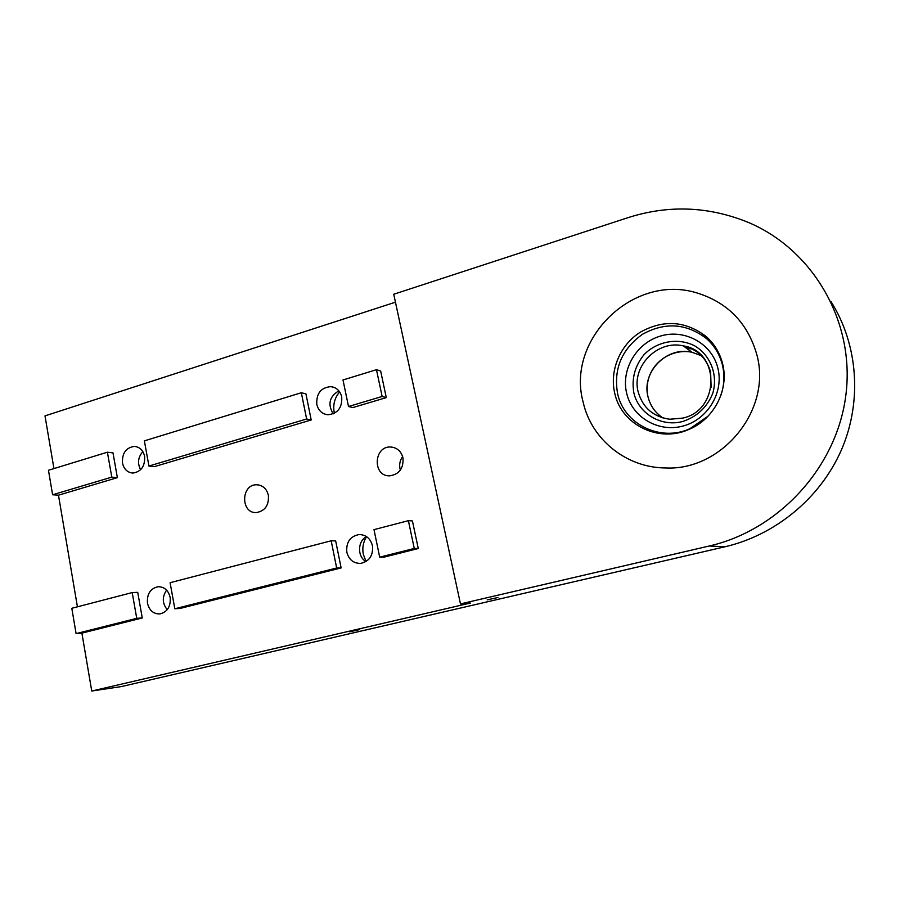 <?xml version="1.0" encoding="UTF-8"?>
<svg xmlns="http://www.w3.org/2000/svg" width="900" height="900" viewBox="0 0 900 900"><rect width="100%" height="100%" fill="white"/><g stroke="black" fill="none" stroke-linecap="round" stroke-linejoin="round"><path stroke-width="1.35" d="M831.004 301.601C858.184 344.678 862.369 401.827 841.275 450.248C819.99 498.623 775.046 535.151 725.018 546.773L121.343 686.587L91.744 691.031L81.9 633.139L76.095 633.623L71.809 608.288L132.199 592.571L136.744 618.345L76.095 633.623M460.474 603.911L393.739 294.255L628.133 217.62C668.79 204.649 709.031 206.314 748.834 222.626C812.779 249.862 854.887 321.142 846 394.065C837.36 466.999 778.837 530.168 709.189 546.019L460.474 603.911L470.452 603.034L91.744 691.031M53.955 468.585L45 415.89L395.449 302.186M339.615 391.871C334.654 397.856 332.843 404.685 334.192 412.38L334.395 413.291M366.536 536.625C363.195 542.07 362.126 547.988 363.319 554.377L366.075 561.555M170.246 597.926L170.37 601.549M402.637 456.559C400.027 460.181 399.139 464.197 399.971 468.608L400.376 470.115M498.015 597.499L487.204 599.873L498.015 597.499M359.764 629.595L349.549 631.811L359.764 629.595M268.38 495.315C269.077 505.215 265.084 510.964 256.421 512.561C240.502 513.641 240.874 484.189 256.736 484.785C262.8 485.201 266.681 488.723 268.38 495.315M402.952 457.796C403.729 468.36 399.274 474.379 389.576 475.853C372.262 476.392 373.657 445.714 390.859 447.007C397.136 447.637 401.164 451.238 402.952 457.796M140.614 469.744C137.261 463.23 138.004 457.189 142.852 451.642M122.49 463.05C123.953 469.26 127.451 472.601 132.964 473.062C141.255 471.701 145.136 466.144 144.619 456.368C143.168 450.27 139.748 446.94 134.37 446.411C125.966 447.637 122.006 453.184 122.49 463.05M167.22 609.694C162.236 603.416 162.023 596.891 166.59 590.141M147.476 603.214C149.299 610.459 153.428 614.025 159.874 613.935C167.422 612 170.854 606.488 170.167 597.42C168.356 590.299 164.306 586.732 158.018 586.721C150.322 588.544 146.812 594.045 147.476 603.214M366.019 561.589C357.176 556.695 357.48 541.192 366.491 536.591M346.838 552.24C348.896 559.676 353.475 563.4 360.562 563.411C369.36 561.442 373.32 555.536 372.442 545.692C370.418 538.425 365.963 534.712 359.077 534.544C350.089 536.344 346.005 542.239 346.838 552.24M333.214 413.854C327.488 404.314 329.355 396.641 338.827 390.825M316.8 404.415C318.375 410.569 322.065 414.011 327.87 414.765C337.714 413.696 342.326 407.734 341.719 396.9C340.166 390.904 336.589 387.473 330.975 386.629C320.963 387.495 316.238 393.435 316.8 404.415M756.54 353.666C772.864 409.162 722.16 471.094 665.314 467.955C625.984 467.685 591.367 439.144 583.178 402.255C565.639 339.548 633.521 272.498 697.725 293.175C727.796 302.771 747.405 322.931 756.54 353.666C747.405 322.931 727.796 302.771 697.725 293.175C633.521 272.498 565.639 339.548 583.178 402.255C591.367 439.144 625.984 467.685 665.314 467.955C722.16 471.094 772.864 409.162 756.54 353.666M414.27 548.46L379.688 557.168L373.995 529.639L408.397 520.684L414.27 548.46L418.275 548.528L412.425 520.954L408.397 520.684M376.47 369.697L382.14 396.473L348.502 406.507L343.001 379.969L376.47 369.697L380.655 371.025L386.291 397.609L382.14 396.473M107.392 452.205L111.791 477.124L52.605 494.775L48.465 470.272L107.392 452.205L112.995 452.891L117.383 477.652L111.791 477.124M331.178 540.788L336.668 568.001L174.825 608.76L170.1 582.705L331.178 540.788L335.666 540.911L341.134 567.934L336.668 568.001M306.619 418.995L148.939 466.043L144.371 440.865L301.331 392.738L306.619 418.995L311.209 419.963L305.933 393.885L301.331 392.738M174.825 608.76L180.157 608.423L341.134 567.934M77.434 606.825L58.466 495.191L52.605 494.775M132.199 592.571L137.722 592.346L142.267 617.951L136.744 618.345M348.502 406.507L352.845 407.565L386.291 397.609M148.939 466.043L154.35 466.65L311.209 419.963M58.466 495.191L117.383 477.652M81.9 633.139L142.267 617.951M379.688 557.168L383.906 557.179L418.275 548.528M711.461 341.899L710.212 340.875M711.866 342.371L702.202 335.183M614.779 393.39C621.337 424.575 658.62 443.306 689.107 429.345C714.262 419.017 729.506 389.025 722.464 363.218C719.685 352.676 714.296 343.811 706.298 336.634C685.575 320.805 663.581 319.32 640.316 332.179C619.931 345.049 609.311 370.665 614.779 393.39M720.742 395.775C724.354 385.38 724.86 374.951 722.295 364.489C719.606 354.24 714.364 345.634 706.59 338.659C686.464 323.269 665.089 321.806 642.465 334.294C621.619 349.324 613.339 369.146 617.636 393.784C624.015 424.091 660.285 442.282 689.895 428.715L708.053 416.171M717.806 367.909C711.776 343.451 684.697 328.725 660.623 336.015C636.446 342.945 620.798 369.619 626.692 393.368C632.227 417.206 658.305 432.754 682.886 426.071C707.546 419.749 724.196 392.265 717.806 367.909M706.534 336.848L706.59 338.659M725.018 546.773L709.189 546.019M633.847 392.76C638.438 413.707 661.702 427.511 683.111 421.358C697.174 416.554 707.051 407.25 712.732 393.435C718.211 375.12 710.629 355.32 694.71 345.859C678.229 337.376 657.326 341.111 644.119 354.555C634.86 365.929 631.44 378.664 633.847 392.76M711.135 387.439L710.606 372.015C706.466 358.076 697.365 349.369 683.303 345.892C657.281 339.536 631.058 366.863 638.246 392.186C642.859 407.812 653.344 416.824 669.701 419.243L682.965 418.106M701.606 355.793L691.909 352.215C666.607 345.994 641.092 372.488 648.101 397.091C650.385 405.945 655.335 412.897 662.962 417.971M692.224 348.964L686.711 348.401M256.736 484.785L258.998 485.01M390.859 447.007L394.493 447.705M134.37 446.411L136.316 446.67M158.018 586.721L159.097 586.676M359.077 534.544L361.316 534.623M330.975 386.629L334.642 387.608M669.701 419.243L682.864 418.084C720.191 410.13 720.146 351.09 683.303 345.892L691.909 352.215C668.925 347.67 643.961 366.604 647.494 393.975M689.895 428.715L689.107 429.345"/></g></svg>
